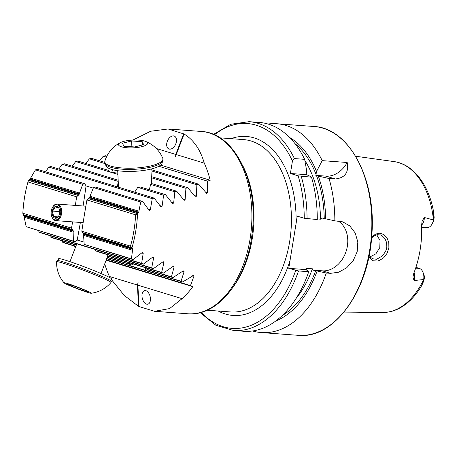 <?xml version="1.0" encoding="UTF-8"?>
<svg xmlns="http://www.w3.org/2000/svg" width="457" height="457" viewBox="0 0 457 457"><rect width="100%" height="100%" fill="white"/><g stroke="black" fill="none" stroke-linecap="round" stroke-linejoin="round"><path stroke-width="0.69" d="M201.274 131.45C235.092 132.844 259.073 183.583 252.058 233.813C247.083 279.341 218.069 316.815 187.713 313.765A91.411 57.154 -85.7 0 0 249.973 239.617A91.411 57.154 -85.7 0 0 216.869 136.232A91.411 57.154 -85.7 0 0 201.274 131.45L168.085 128.983L184.102 134.015C193.654 139.888 200.377 149.599 204.273 163.143L176.242 154.58L184.102 134.015M182.08 298.672L137.905 285.179L138.928 306.516L154.529 311.297L169.553 308.595L182.08 298.672A91.411 57.154 -85.7 0 0 192.797 286.648L190.478 285.574L193.968 276.148L193.659 275.371L182.629 281.969L181.041 281.244L184.085 271.681L183.748 270.892L182.834 271.115L173.037 277.588L171.426 276.851L174.06 267.168L173.694 266.368L172.792 266.597L163.286 273.155L161.647 272.412L163.897 262.609L163.503 261.804L162.612 262.038L153.375 268.676L151.713 267.928L153.603 258.016L153.186 257.205L152.307 257.434L143.321 264.157L141.636 263.398L143.19 253.384L142.744 252.561L141.876 252.801L133.136 259.593L131.427 258.828L132.519 250.287A91.411 57.154 -85.7 0 0 132.804 249.373L131.982 247.705A91.411 57.154 -85.7 0 0 137.534 213.796L138.888 212.202A91.411 57.154 -85.7 0 0 138.917 211.203L140.727 202.011L142.658 201.457L148.879 210.009L149.348 210.363L150.359 209.597L152.238 198.652L154.14 198.087L161.087 207.072L162.075 206.296L163.612 195.248L165.497 194.676L172.706 203.742L173.666 202.959L174.848 191.797L176.705 191.22L184.194 200.372L185.125 199.583L185.925 188.307L187.758 187.718L195.545 196.961L196.453 196.162L196.841 184.759L198.641 184.165L206.758 193.505L207.632 192.7L207.575 181.161L210.22 180.252A91.411 57.154 -85.7 0 0 204.273 163.143M139.231 306.43L138.46 306.264L124.253 295.445L111.245 279.37M104.716 263.883A91.411 57.154 -85.7 0 0 109.4 276.474L110.308 277.925M75.365 247.568L74.914 247.38L74.44 246.026M75.799 246.443L64.563 243.01L62.506 242.141L62.078 240.799M76.296 245.141L52.287 237.811L50.253 236.949L49.87 235.618M143.321 264.157L40.147 232.653L38.142 231.796L37.8 230.482M80.369 222.456A731.274 457.251 94.3 0 1 77.199 240.039L75.234 241.913L26.163 226.683L24.204 217.212A91.411 57.154 -85.7 0 1 24.232 216.218L22.999 214.43L22.85 213.253L71.521 228.117L72.383 229.603L23.079 214.544M83.083 205.987A731.274 457.251 94.3 0 0 86.065 185.913L84.751 183.777L37.668 169.398L35.463 169.867L30.602 178.127A91.411 57.154 -85.7 0 0 30.316 179.047L28.551 180.521L27.974 181.949A90.08 56.325 -85.7 0 0 22.85 213.253M154.14 198.087L50.967 166.582L48.745 167.045L45.643 171.832M118.169 180.224L64.403 163.806L62.152 164.263L58.879 168.999M117.837 173.243L110.354 171.986L107.783 170.175L77.981 161.075L75.708 161.527L72.252 166.199M104.836 162.395L91.714 158.39L89.418 158.836L85.762 163.452M106.864 156.14L105.618 155.757L103.288 156.191L99.415 160.744M168.085 128.983L150.633 131.245L132.867 140.071M183.68 133.764L175.774 154.437L175.597 157.031L176.242 154.58M175.774 154.437L156.277 148.485M210.22 180.252L160.641 165.114M174.066 136.009A6.981 4.416 -66.4 0 0 167.433 140.99A6.981 4.416 -66.4 0 0 168.787 148.919A6.981 4.416 -66.4 0 0 175.619 144.286A6.981 4.416 -66.4 0 0 174.368 136.123A6.981 4.416 -66.4 0 0 174.066 136.009M145.892 290.686A6.981 4.022 -104 0 0 144.526 290.629A6.981 4.022 -104 0 0 142.316 298.375A6.981 4.022 -104 0 0 147.902 304.173A6.981 4.022 -104 0 0 150.342 297.564A6.981 4.022 -104 0 0 145.892 290.686M137.905 285.179L138.083 282.586L137.437 285.037L138.46 306.264M137.437 285.037L109.4 276.474M192.797 286.648L106.133 260.182M23.964 215.835L73.109 230.842L72.383 229.603M75.234 241.913L73.4 241.113L73.149 232.162A731.274 457.251 -85.7 0 0 73.326 231.208L24.232 216.218M73.326 231.208L73.109 230.842M73.149 232.162L24.204 217.212M132.033 247.814L82.728 232.756L83.482 234.007L132.627 249.014M83.482 234.007L83.711 234.384A731.274 457.251 -85.7 0 0 83.568 235.344L84.185 244.404L133.136 259.593M132.804 249.373L83.711 234.384M131.982 247.705L130.485 246.123L81.82 231.259L82.728 232.756M132.519 250.287L83.568 235.344M95.324 249.499L95.604 250.796A18.28 1.034 20.9 0 1 98.158 251.818L153.375 268.676M107.309 254.612L107.218 255.794A18.28 1.034 20.9 0 1 108.269 256.354L163.286 273.155M76.353 244.981A18.28 1.034 20.9 0 1 76.09 244.838L76.25 243.678M145.515 267.733L145.646 270.43L153.152 272.726L153.095 271.498M129.674 262.718L129.742 264.123L131.622 264.94L132.918 263.849M173.037 277.588L148.685 270.15L146.868 269.35L146.806 268.122M84.751 183.777L82.706 184.297L79.552 193.077L30.602 178.127M29.939 179.361L79.078 194.368L79.409 194.036A731.274 457.251 -85.7 0 0 79.552 193.077M79.078 194.368L77.97 195.482L28.665 180.424M75.325 205.41A731.274 457.251 94.3 0 0 76.645 196.813L77.97 195.482M72.612 221.879A731.274 457.251 94.3 0 1 71.521 228.117M81.82 231.259A731.274 457.251 94.3 0 1 86.944 199.96L89.458 197.538L138.602 212.545M138.917 211.203L89.972 196.259A731.274 457.251 -85.7 0 0 89.795 197.207L89.458 197.538M89.972 196.259L93.491 187.587L95.57 187.079L142.658 201.457M77.199 240.039L84.025 242.124M86.065 185.913L93.274 188.113M76.645 196.813L27.974 181.949M137.62 213.693L88.315 198.641M130.485 246.123A90.08 56.325 -85.7 0 0 135.615 214.819L86.944 199.96M135.615 214.819L137.534 213.796M79.409 194.036L30.316 179.047M421.577 225.21A9.574 5.987 -85.7 0 0 424.422 217.509L422.114 220.994L421.588 225.627A76.542 47.859 94.3 0 1 413.808 273.16L412.905 277.159L414.093 280.552L423.662 279.518L421.925 285.179C415.196 296.793 406.936 304.859 397.156 309.372C392.437 311.48 387.633 312.514 382.732 312.474L344.047 312.085M424.422 217.509L433.413 219.971L433.796 213.093C429.352 185.508 413.579 164.092 393.957 161.578A75.719 47.345 94.3 0 1 433.43 219.897M371.615 237.674L373.895 235.264L375.785 234.047L379.83 233.161L383.783 234.51L386.982 237.829L388.793 242.604L388.878 247.883L387.062 253.332L383.783 257.657L379.607 260.387L377.408 261.044L373.358 260.787L371.604 259.873L368.896 256.543M423.725 281.049L421.908 285.208L423.725 281.049L424.416 278.039A5.752 3.593 94.3 0 0 423.942 274.806L423.045 272.446A9.574 5.987 94.3 0 1 423.662 279.518M434.15 217.383L433.762 216.829L433.744 212.933L434.15 217.383L433.847 220.44A5.752 3.593 -85.7 0 1 433.202 221.999L431.968 224.204A9.574 5.987 -85.7 0 0 433.413 219.971M294.417 158.568A104.704 65.471 94.3 0 0 249.065 121.676L259.308 122.436A104.704 65.471 94.3 0 1 304.653 159.333L294.417 158.568L292.446 160.99L290.401 173.483L298.13 175.842A102.711 64.22 94.3 0 1 304.242 218.28L317.289 219.537A104.704 65.471 94.3 0 0 311.491 177.196L298.13 175.842M311.491 177.196L308.446 175.385L306.093 174.648L306.664 170.729L304.653 159.333M289.515 137.403A96.176 60.135 94.3 0 1 316.547 171.466L315.838 175.374L316.484 175.557A93.988 58.764 94.3 0 1 324.247 218.497L334.838 220.845L342.681 221.834L349.782 225.895L355.163 232.933L357.831 241.936L357.174 251.647L353.215 260.673L346.669 267.796L338.694 272.189L330.582 273.332L326.292 273.018A104.704 65.471 94.3 0 1 261.324 332.576A104.704 65.471 94.3 0 1 252.618 330.971M268.008 124.036A104.704 65.471 94.3 0 1 276.856 123.738A104.704 65.471 94.3 0 1 322.202 160.636L316.547 171.466M326.292 273.018L313.234 270.15L312.394 268.802L306.647 268.373L305.39 269.567L307.207 270.355L308.743 271.709L298.507 270.95L288.75 268.328L297.29 216.155L304.242 218.28M308.743 271.709A104.704 65.471 94.3 0 1 243.775 331.268L233.533 330.508A104.704 65.471 94.3 0 0 298.507 270.95M288.75 268.328L305.39 269.567L305.824 269.933M317.289 218.932L320.517 219.171L321.779 217.978L324.247 218.497M322.202 160.636L347.189 162.492C348.965 172.432 344.995 177.927 335.284 178.967L329.04 178.504L318.329 176.116A96.176 60.135 94.3 0 1 325.635 218.92M318.329 176.116L316.484 175.557M317.089 271.092A96.176 60.135 94.3 0 1 275.862 320.934M329.04 178.504A104.704 65.471 94.3 0 1 334.838 220.845M261.324 332.576L298.335 335.324A104.704 65.471 94.3 0 0 371.392 235.766A104.704 65.471 94.3 0 0 313.868 126.492C349.079 127.783 376.459 179.492 371.838 234.738C368.925 290.846 333.839 339.351 298.335 335.324M370.096 256.885L375.911 253.789L379.761 247.665L380.035 240.496L376.745 234.789M338.311 221.102A26.592 20.548 -73 0 1 346.16 251.196A26.592 20.548 -73 0 1 322.379 270.83L313.234 270.15M347.189 162.492A26.592 20.548 -73 0 1 325.984 176.128L315.838 175.374M306.093 174.648L290.401 173.483M369.113 255.446L370.73 257.531L373.043 258.828C376.882 259.485 375.505 258.891 376.248 259.028C375.671 259.793 377.631 258.799 382.126 256.046C387.325 249.808 387.387 247.46 386.142 241.296L384.92 238.731C382.612 236.046 381.024 234.778 380.15 234.932L377.242 234.698C372.227 236.16 371.724 238.394 371.872 237.88M421.645 227.289L426.901 227.683A9.574 5.987 -85.7 0 0 431.968 224.204M423.045 272.446A9.574 5.987 94.3 0 0 419.377 268.413L415.899 267.351M138.888 212.202L89.795 197.207M112.69 169.69L111.685 172.323M117.409 186.867L118.232 181.532M176.705 191.22L151.953 183.663A18.28 4.884 177.2 0 1 150.684 184.422L149.256 189.718M165.497 194.676L140.545 187.056A18.28 4.884 177.2 0 1 137.774 187.359L134.701 192.151M207.575 181.161L158.842 166.279M198.641 184.165L150.936 169.598M106.378 157.134L103.288 156.191M196.841 184.759L150.993 170.758M187.758 187.718L151.273 176.579M104.996 163.595L89.418 158.836M185.925 188.307L151.33 177.739M174.848 191.797L150.684 184.422M117.889 174.408L75.708 161.527M163.612 195.248L137.774 187.359M118.226 181.389L62.152 164.263M152.238 198.652L48.745 167.045M140.727 202.011L93.491 187.587M82.706 184.297L35.463 169.867M161.647 272.412L107.218 255.794M129.742 264.123L107.246 257.257M75.382 247.523L74.914 247.38M171.426 276.851L146.868 269.35M131.622 264.94L107.166 257.474M145.646 270.43L106.749 258.553M181.041 281.244L153.152 272.726M182.629 281.969L106.67 258.771M151.713 267.928L95.604 250.796M76.09 244.838L50.253 236.949M75.879 246.226L62.506 242.141M73.4 241.113L26.163 226.683M131.427 258.828L84.185 244.404M141.636 263.398L38.142 231.796M190.478 285.574L106.253 259.856M73.274 287.156A14.544 0.823 -159.1 0 0 91.172 293.257A14.544 0.823 -159.1 0 0 77.987 287.242A14.544 0.823 -159.1 0 0 64.157 282.929A14.544 0.823 -159.1 0 0 73.274 287.156M79.752 289.475L69.578 285.374L67.522 283.911L75.639 286.545L85.813 290.646L87.87 292.114L79.752 289.475L80.175 288.373M91.172 293.257A30.796 30.796 0 0 0 110.914 282.557A29.082 1.639 -159.1 0 0 110.931 282.529A29.082 1.639 -159.1 0 0 84.351 270.607A29.082 1.639 -159.1 0 0 56.599 261.752A29.082 1.639 -159.1 0 0 56.594 261.787A30.796 30.796 0 0 0 64.157 282.929M110.931 282.529L111.382 281.352A29.082 1.639 -159.1 0 0 84.802 269.43A29.082 1.639 -159.1 0 0 57.045 260.576L56.599 261.752M69.852 284.665L69.578 285.374M57.965 260.507L58.656 258.702A28.254 1.594 20.9 0 1 93.628 270.447A28.254 1.594 20.9 0 1 111.434 278.884L110.743 280.689M141.864 146.657A14.544 3.885 -2.8 0 0 145.395 141.344A14.544 3.885 -2.8 0 0 120.545 142.538A14.544 3.885 -2.8 0 0 123.424 147.291A14.544 3.885 -2.8 0 0 141.864 146.657M143.675 144.669L134.524 146.943L123.916 146.229L122.459 143.235L131.61 140.962L142.218 141.676L143.675 144.669M120.545 142.538A30.796 30.796 0 0 0 104.904 160.967A29.082 7.775 -2.8 0 0 104.802 161.727A29.082 7.775 -2.8 0 0 121.122 167.896A29.082 7.775 -2.8 0 0 151.456 165.737A29.082 7.775 -2.8 0 0 162.903 158.933A29.082 7.775 -2.8 0 0 162.732 158.191A30.796 30.796 0 0 0 145.395 141.344M104.802 161.727L104.859 162.943A29.082 7.775 -2.8 0 0 121.179 169.113A29.082 7.775 -2.8 0 0 151.513 166.954A29.082 7.775 -2.8 0 0 162.966 160.15L162.903 158.933M131.884 146.766L131.61 140.962M142.378 144.989L142.218 141.676M162.224 162.035L162.241 162.429A28.254 7.552 177.2 0 1 134.381 171.329A28.254 7.552 177.2 0 1 105.801 165.143L105.778 164.749M52.469 207.461L52.686 207.078A8.312 5.198 94.3 0 1 57.085 204.056A8.312 5.198 94.3 0 1 57.948 204.239A8.312 5.198 94.3 0 1 61.581 213.43A8.312 5.198 94.3 0 1 55.851 220.628A8.312 5.198 94.3 0 1 51.949 216.995L51.79 216.584A7.643 4.781 94.3 0 1 52.469 207.461A7.643 4.781 94.3 0 1 57.314 204.85A7.643 4.781 94.3 0 1 59.718 216.589A7.643 4.781 94.3 0 1 51.79 216.584M57.016 206.473A5.981 3.742 94.3 0 1 59.204 208.958A5.981 3.742 94.3 0 1 58.673 216.098A5.981 3.742 94.3 0 1 53.223 216.715A5.981 3.742 94.3 0 1 52.744 209.557A5.981 3.742 94.3 0 1 57.016 206.473M58.839 215.79L56.971 217.795L53.503 216.567L52.658 211.088L55.28 206.838L58.747 208.072M57.942 216.892L53.503 216.567M59.701 211.608L52.658 211.088M423.656 279.581A75.719 47.345 94.3 0 1 382.732 312.474M214.402 134.826A102.711 64.22 94.3 0 1 292.446 160.99M294.982 143.629A93.988 58.764 94.3 0 1 316.061 174.448M219.971 137.843L243.57 139.596A86.424 54.04 94.3 0 1 291.052 229.791A86.424 54.04 94.3 0 1 230.751 311.965L207.152 310.212M231.071 138.665A89.749 56.12 94.3 0 1 296.039 223.787M289.995 260.696A89.749 56.12 94.3 0 1 218.246 311.04M295.702 270.453A102.711 64.22 94.3 0 1 201.194 312.371M301.254 176.436A104.704 65.471 94.3 0 1 307.047 218.777M306.647 268.373A91.326 57.102 94.3 0 1 306.047 270.001M306.167 173.769A91.326 57.102 94.3 0 1 306.59 174.814M304.87 160.504A91.326 57.102 94.3 0 1 320.517 219.171M312.394 268.802A91.326 57.102 94.3 0 1 296.096 298.432M315.707 270.67A93.988 58.764 94.3 0 1 282.192 315.587M243.078 166.285A86.424 54.04 94.3 0 1 234.213 285.499M330.582 273.332L322.379 270.83M335.284 178.967L325.984 176.128M419.377 268.413L415.642 268.133M414.093 272.429A9.574 5.987 94.3 0 1 414.093 280.552M207.632 192.7L205.29 191.98M196.453 196.162L194.128 195.453M185.125 199.583L182.823 198.875M173.666 202.959L171.375 202.257M162.075 206.296L159.801 205.604M150.359 209.597L148.102 208.906M138.522 212.859L89.338 197.841M137.871 213.625L88.572 198.572M78.233 195.413L28.934 180.361M78.97 194.676L29.779 179.652M174.06 267.168L172.615 266.722M184.085 271.681L182.651 271.241M153.603 258.016L152.135 257.565M163.897 262.609L162.441 262.164M143.19 253.384L141.71 252.932M193.968 276.148L192.546 275.714M132.256 247.911L82.957 232.859M132.65 248.711L83.465 233.693M73.097 230.528L23.913 215.51M72.617 229.7L23.318 214.647M187.713 313.765L154.529 311.297M393.957 161.578L355.637 156.243M249.065 121.676L230.802 124.253L213.448 134.409M200.189 312.639L215.853 325.253L233.533 330.508M276.856 123.738L313.868 126.492M76.793 243.838L69.978 261.65M107.709 256.051L101.026 273.526M151.627 183.885L150.913 169.09M118.506 187.204L117.712 170.684M55.851 220.628L83.14 222.662M57.085 204.056L85.853 206.198"/></g></svg>
